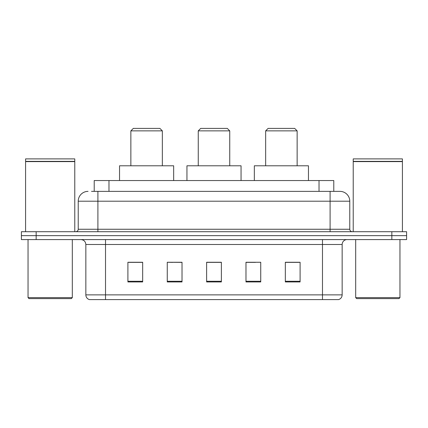 <?xml version="1.0" encoding="UTF-8"?>
<svg xmlns="http://www.w3.org/2000/svg" width="428" height="428" viewBox="0 0 428 428"><rect width="100%" height="100%" fill="white"/><g stroke="black" fill="none" stroke-linecap="round" stroke-linejoin="round"><path stroke-width="0.64" d="M172.538 262.359L167.262 262.262L167.262 281.94L182.023 281.94L182.023 262.262L167.262 262.262L182.023 262.359M91.506 191.37L97.9 191.37L91.506 191.37L94.219 191.37L94.219 180.546L333.781 180.546L333.781 191.37M88.061 191.37A9.839 9.839 0 0 0 78.222 201.208L78.222 229.253A2.461 2.461 0 0 1 75.761 231.709M339.939 191.37A9.839 9.839 0 0 1 349.778 201.208L97.9 201.208L97.9 191.37L339.789 191.37M349.778 201.208L349.778 229.253C349.927 230.746 350.746 231.564 352.239 231.709M36.161 231.709L21.4 231.709L21.4 235.646L36.161 235.646L21.4 235.646L21.4 239.584L36.161 239.584L36.161 235.646L391.839 235.646L36.161 235.646L36.161 231.709L391.839 231.709L391.839 235.646L406.6 235.646L391.839 235.646L391.839 239.584L36.161 239.584M391.839 239.584L406.6 239.584L406.6 231.709L391.839 231.709M342.154 294.876C342.02 297.235 340.838 298.808 338.612 299.6L322.477 299.6L322.477 294.876L342.154 294.876L342.154 244.5A4.922 4.922 0 0 1 347.076 239.584M322.477 299.6L89.388 299.6A4.922 4.922 0 0 1 85.846 294.876L85.846 244.5C85.552 241.515 83.915 239.873 80.924 239.584M300.092 281.94L300.092 262.262L285.332 262.262L285.332 281.94L300.092 281.94M260.738 281.94L260.738 262.262L245.977 262.262L245.977 281.94L260.738 281.94M142.668 281.94L142.668 262.262L127.908 262.262L127.908 281.94L142.668 281.94M221.378 281.94L221.378 262.262L206.622 262.262L206.622 281.94L221.378 281.94M285.332 262.359L299.108 262.359M128.892 262.359L142.668 262.359M245.977 262.359L255.463 262.359M221.378 262.359L206.622 262.359M71.332 298.616L29.024 298.616L28.039 297.631L72.316 297.631L71.332 298.616M28.039 239.584L28.039 297.631M72.316 239.584L72.316 297.631M25.584 161.607L74.777 161.607L25.584 161.607L25.584 231.709M74.777 161.607L74.777 231.709M74.531 161.361L25.83 161.361M74.777 161.115L74.777 158.9L25.584 158.9L25.584 161.115M198.255 130.861L229.745 130.861L227.284 128.4L200.716 128.4L198.255 130.861L198.255 165.791M229.745 130.861L229.745 165.791M241.055 180.546L241.055 165.791L186.945 165.791L186.945 180.546M130.861 130.861L162.346 130.861L159.885 128.4L133.322 128.4L130.861 130.861L130.861 165.791M162.346 130.861L162.346 165.791M173.661 180.546L173.661 165.791L119.546 165.791L119.546 180.546M265.654 130.861L297.139 130.861L294.678 128.4L268.115 128.4L265.654 130.861L265.654 165.791M297.139 130.861L297.139 165.791M308.454 180.546L308.454 165.791L254.339 165.791L254.339 180.546M398.976 298.616L356.668 298.616L355.684 297.631L399.961 297.631L398.976 298.616M355.684 239.584L355.684 297.631M399.961 239.584L399.961 297.631M353.223 161.607L402.416 161.607L353.223 161.607L353.223 231.709M402.416 161.607L402.416 231.709M402.17 161.361L353.469 161.361M402.416 161.115L402.416 158.9L353.223 158.9L353.223 161.115M108.974 191.37L108.974 180.546M319.026 191.37L319.026 180.546M97.9 231.709L97.9 201.208L78.222 201.208M78.222 229.253L349.778 229.253M330.1 191.37L330.1 231.709M322.477 239.584L322.477 244.5L85.846 244.5M342.154 244.5L322.477 244.5L322.477 294.876L105.523 294.876L105.523 299.6M85.846 294.876L105.523 294.876L105.523 239.584M221.378 281.255L206.622 281.255M182.023 281.255L167.262 281.255M142.668 281.255L127.908 281.255M260.738 281.255L245.977 281.255M300.092 281.255L285.332 281.255"/></g></svg>
